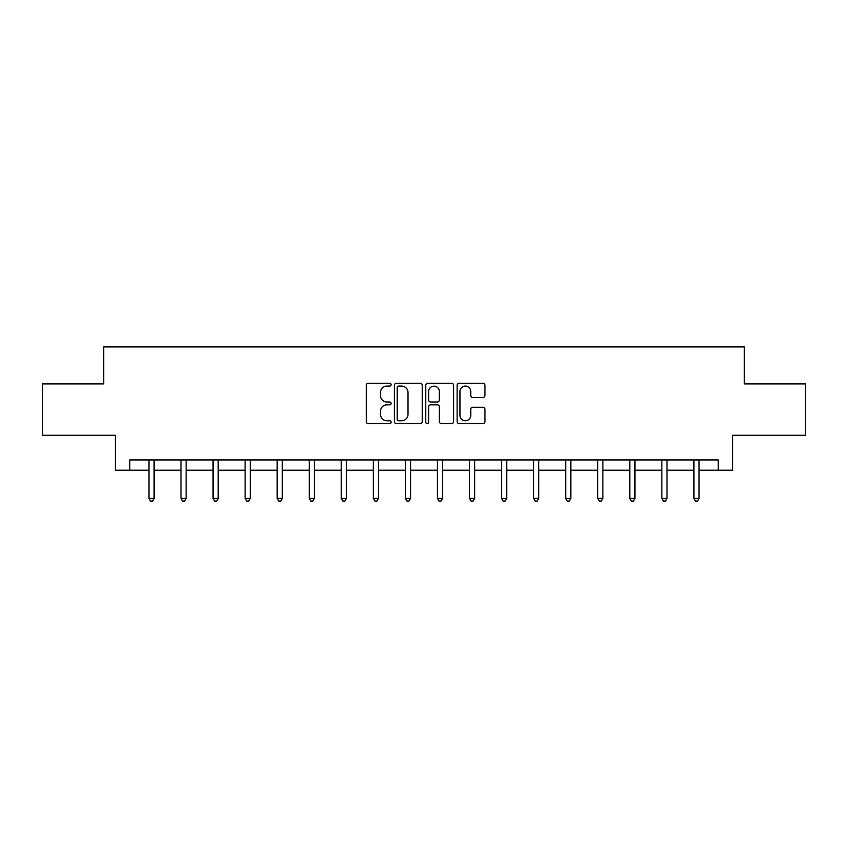 <?xml version="1.0" encoding="UTF-8"?>
<svg xmlns="http://www.w3.org/2000/svg" width="848" height="848" viewBox="0 0 848 848"><rect width="100%" height="100%" fill="white"/><g stroke="black" fill="none" stroke-linecap="round" stroke-linejoin="round"><path stroke-width="1.27" d="M391.119 384.674A1.41 1.41 0 0 0 389.709 383.264L368.276 383.264A2.014 2.014 0 0 0 366.262 385.278L366.262 421.583A2.014 2.014 0 0 0 368.276 423.597L389.709 423.597A1.41 1.41 0 0 0 391.119 422.187A1.41 1.41 0 0 0 389.709 420.778L386.932 420.778A6.455 6.455 0 0 1 380.487 414.322L380.487 411.301A6.455 6.455 0 0 1 386.932 404.846L389.709 404.846A1.41 1.41 0 0 0 391.119 403.425A1.41 1.41 0 0 0 389.709 402.016L386.932 402.016A6.455 6.455 0 0 1 380.487 395.56L380.487 392.539A6.455 6.455 0 0 1 386.932 386.084L389.709 386.084A1.41 1.41 0 0 0 391.119 384.674M482.947 397.479A2.014 2.014 0 0 0 484.961 395.465L484.961 385.278A2.014 2.014 0 0 0 482.947 383.264L459.15 383.264A2.014 2.014 0 0 0 457.125 385.278L457.125 421.583A2.014 2.014 0 0 0 459.15 423.597L482.947 423.597A2.014 2.014 0 0 0 484.961 421.583L484.961 409.277A2.014 2.014 0 0 0 482.947 407.263L472.76 407.263A2.014 2.014 0 0 0 470.746 409.277L470.746 415.382A5.395 5.395 0 0 1 465.351 420.778A5.395 5.395 0 0 1 459.955 415.382L459.955 391.479A5.395 5.395 0 0 1 465.351 386.084A5.395 5.395 0 0 1 470.746 391.479L470.746 395.465A2.014 2.014 0 0 0 472.76 397.479L482.947 397.479M129.733 470.216L129.733 459.945L718.267 459.945L718.267 470.216L732.651 470.216L732.651 435.278L805.6 435.278L805.6 383.911L744.364 383.911L744.364 346.917L103.636 346.917L103.636 383.911L42.4 383.911L42.4 435.278L115.349 435.278L115.349 470.216L148.951 470.216M422.23 385.278A2.014 2.014 0 0 0 420.216 383.264L396.419 383.264A2.014 2.014 0 0 0 394.405 385.278L394.405 421.583A2.014 2.014 0 0 0 396.419 423.597L420.216 423.597A2.014 2.014 0 0 0 422.23 421.583L422.23 385.278M427.784 383.264L451.581 383.264A2.014 2.014 0 0 1 453.595 385.278L453.595 421.583A2.014 2.014 0 0 1 451.581 423.597L441.395 423.597A2.014 2.014 0 0 1 439.381 421.583L439.381 406.86A2.014 2.014 0 0 0 437.367 404.846L430.604 404.846A2.014 2.014 0 0 0 428.59 406.86L428.59 422.187A1.41 1.41 0 0 1 427.18 423.597A1.41 1.41 0 0 1 425.77 422.187L425.77 385.278A2.014 2.014 0 0 1 427.784 383.264M154.082 470.216L181.006 470.216M186.147 470.216L213.06 470.216M218.201 470.216L245.114 470.216M250.255 470.216L277.179 470.216M282.31 470.216L309.234 470.216M314.375 470.216L341.288 470.216M346.429 470.216L373.343 470.216M378.484 470.216L405.408 470.216M410.538 470.216L437.462 470.216M442.592 470.216L469.516 470.216M474.657 470.216L501.571 470.216M506.712 470.216L533.625 470.216M538.766 470.216L565.69 470.216M570.821 470.216L597.745 470.216M602.886 470.216L629.799 470.216M634.94 470.216L661.853 470.216M666.994 470.216L693.918 470.216M699.049 470.216L718.267 470.216M398.634 386.084A1.41 1.41 0 0 0 397.224 387.494L397.224 419.368A1.41 1.41 0 0 0 398.634 420.778L401.56 420.778A6.455 6.455 0 0 0 408.015 414.322L408.015 392.539A6.455 6.455 0 0 0 401.56 386.084L398.634 386.084M439.381 391.585A5.395 5.395 0 0 0 433.985 386.179A5.395 5.395 0 0 0 428.59 391.585L428.59 400.002A2.014 2.014 0 0 0 430.604 402.016L437.367 402.016A2.014 2.014 0 0 0 439.381 400.002L439.381 391.585M154.357 459.945L154.23 460.241A2.056 2.056 0 0 0 154.082 461.005L154.082 498.412L148.951 498.412L148.951 461.005A2.056 2.056 0 0 0 148.803 460.241L148.676 459.945M154.082 498.412L152.545 501.083L150.488 501.083L148.951 498.412M186.412 459.945L186.295 460.241A2.056 2.056 0 0 0 186.147 461.005L186.147 498.412L181.006 498.412L181.006 461.005A2.056 2.056 0 0 0 180.857 460.241L180.73 459.945M186.147 498.412L184.599 501.083L182.543 501.083L181.006 498.412M218.466 459.945L218.349 460.241A2.056 2.056 0 0 0 218.201 461.005L218.201 498.412L213.06 498.412L213.06 461.005A2.056 2.056 0 0 0 212.912 460.241L212.795 459.945M218.201 498.412L216.653 501.083L214.608 501.083L213.06 498.412M250.531 459.945L250.404 460.241A2.056 2.056 0 0 0 250.255 461.005L250.255 498.412L245.114 498.412L245.114 461.005A2.056 2.056 0 0 0 244.966 460.241L244.849 459.945M250.255 498.412L248.718 501.083L246.662 501.083L245.114 498.412M282.585 459.945L282.458 460.241A2.056 2.056 0 0 0 282.31 461.005L282.31 498.412L277.179 498.412L277.179 461.005A2.056 2.056 0 0 0 277.031 460.241L276.904 459.945M282.31 498.412L280.773 501.083L278.716 501.083L277.179 498.412M314.64 459.945L314.523 460.241A2.056 2.056 0 0 0 314.375 461.005L314.375 498.412L309.234 498.412L309.234 461.005A2.056 2.056 0 0 0 309.085 460.241L308.958 459.945M314.375 498.412L312.827 501.083L310.771 501.083L309.234 498.412M346.694 459.945L346.578 460.241A2.056 2.056 0 0 0 346.429 461.005L346.429 498.412L341.288 498.412L341.288 461.005A2.056 2.056 0 0 0 341.14 460.241L341.023 459.945M346.429 498.412L344.882 501.083L342.825 501.083L341.288 498.412M378.749 459.945L378.632 460.241A2.056 2.056 0 0 0 378.484 461.005L378.484 498.412L373.343 498.412L373.343 461.005A2.056 2.056 0 0 0 373.194 460.241L373.078 459.945M378.484 498.412L376.947 501.083L374.89 501.083L373.343 498.412M410.814 459.945L410.686 460.241A2.056 2.056 0 0 0 410.538 461.005L410.538 498.412L405.408 498.412L405.408 461.005A2.056 2.056 0 0 0 405.259 460.241L405.132 459.945M410.538 498.412L409.001 501.083L406.945 501.083L405.408 498.412M442.868 459.945L442.741 460.241A2.056 2.056 0 0 0 442.592 461.005L442.592 498.412L437.462 498.412L437.462 461.005A2.056 2.056 0 0 0 437.314 460.241L437.186 459.945M442.592 498.412L441.055 501.083L438.999 501.083L437.462 498.412M474.922 459.945L474.806 460.241A2.056 2.056 0 0 0 474.657 461.005L474.657 498.412L469.516 498.412L469.516 461.005A2.056 2.056 0 0 0 469.368 460.241L469.251 459.945M474.657 498.412L473.11 501.083L471.053 501.083L469.516 498.412M506.977 459.945L506.86 460.241A2.056 2.056 0 0 0 506.712 461.005L506.712 498.412L501.571 498.412L501.571 461.005A2.056 2.056 0 0 0 501.422 460.241L501.306 459.945M506.712 498.412L505.175 501.083L503.118 501.083L501.571 498.412M539.042 459.945L538.915 460.241A2.056 2.056 0 0 0 538.766 461.005L538.766 498.412L533.625 498.412L533.625 461.005A2.056 2.056 0 0 0 533.477 460.241L533.36 459.945M538.766 498.412L537.229 501.083L535.173 501.083L533.625 498.412M571.096 459.945L570.969 460.241A2.056 2.056 0 0 0 570.821 461.005L570.821 498.412L565.69 498.412L565.69 461.005A2.056 2.056 0 0 0 565.542 460.241L565.415 459.945M570.821 498.412L569.284 501.083L567.227 501.083L565.69 498.412M603.151 459.945L603.034 460.241A2.056 2.056 0 0 0 602.886 461.005L602.886 498.412L597.745 498.412L597.745 461.005A2.056 2.056 0 0 0 597.596 460.241L597.469 459.945M602.886 498.412L601.338 501.083L599.282 501.083L597.745 498.412M635.205 459.945L635.088 460.241A2.056 2.056 0 0 0 634.94 461.005L634.94 498.412L629.799 498.412L629.799 461.005A2.056 2.056 0 0 0 629.651 460.241L629.534 459.945M634.94 498.412L633.392 501.083L631.347 501.083L629.799 498.412M667.27 459.945L667.143 460.241A2.056 2.056 0 0 0 666.994 461.005L666.994 498.412L661.853 498.412L661.853 461.005A2.056 2.056 0 0 0 661.705 460.241L661.588 459.945M666.994 498.412L665.457 501.083L663.401 501.083L661.853 498.412M699.324 459.945L699.197 460.241A2.056 2.056 0 0 0 699.049 461.005L699.049 498.412L693.918 498.412L693.918 461.005A2.056 2.056 0 0 0 693.77 460.241L693.643 459.945M699.049 498.412L697.512 501.083L695.455 501.083L693.918 498.412"/></g></svg>
